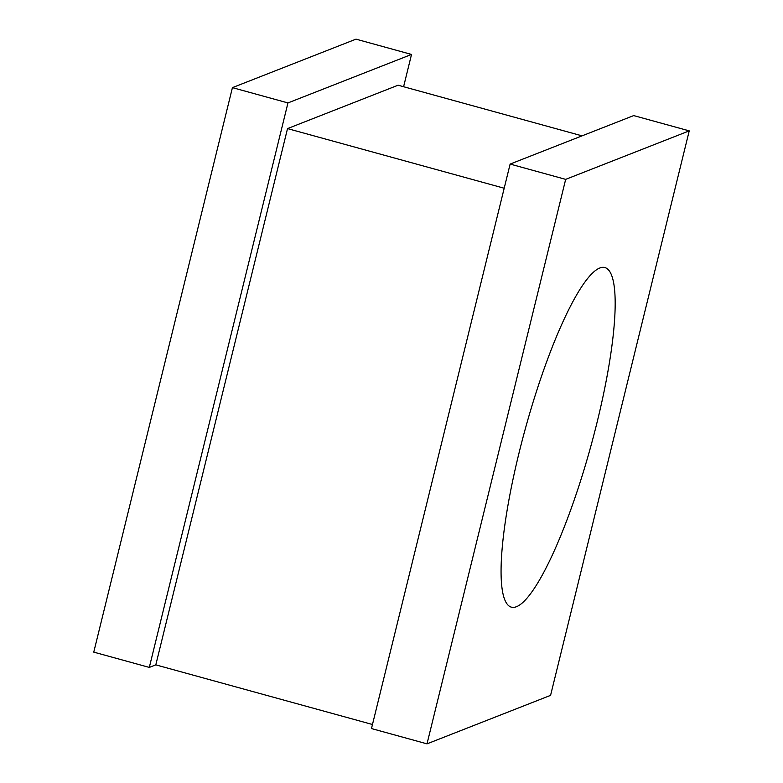 <?xml version="1.0" encoding="UTF-8"?>
<svg xmlns="http://www.w3.org/2000/svg" width="783" height="783" viewBox="0 0 783 783"><rect width="100%" height="100%" fill="white"/><g stroke="black" fill="none" stroke-linecap="round" stroke-linejoin="round"><path stroke-width="1.17" d="M597.145 422.047A176.116 33.904 105.4 0 0 604.858 267.561A176.116 33.904 105.4 0 0 519.1 452.672A176.116 33.904 105.4 0 0 511.387 607.158A176.116 33.904 105.4 0 0 597.145 422.047M403.597 86.727L411.525 54.438L287.958 102.925L149.308 667.41L155.807 664.865L287.527 128.598L398.097 85.21L582.053 135.851M411.525 54.438L355.991 39.15L232.424 87.637L93.764 652.131L149.308 667.41M287.958 102.925L232.424 87.637M427.009 743.85L550.576 695.363L689.236 130.869L633.692 115.59L510.125 164.078L371.475 728.562L427.009 743.85L565.669 179.366L510.125 164.078M372.473 724.5L155.807 664.865M504.193 188.233L287.527 128.598M689.236 130.869L565.669 179.366"/></g></svg>
